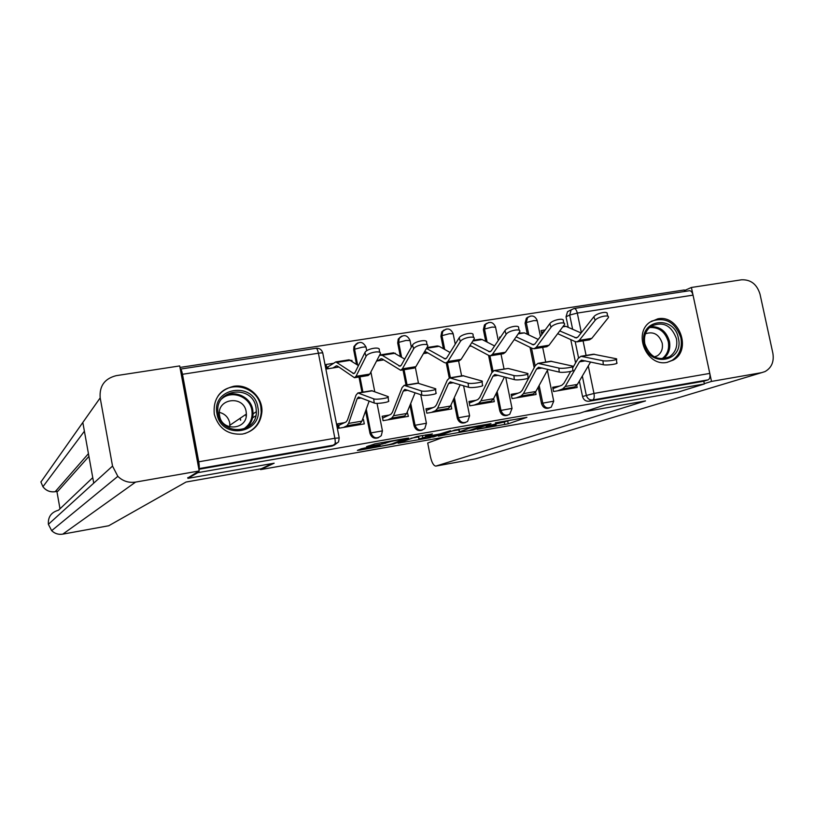 <?xml version="1.0" encoding="UTF-8"?>
<svg xmlns="http://www.w3.org/2000/svg" width="814" height="814" viewBox="0 0 814 814"><rect width="100%" height="100%" fill="white"/><g stroke="black" fill="none" stroke-linecap="round" stroke-linejoin="round"><path stroke-width="1.22" d="M477.157 429.324L508.241 423.799L526.912 417.328L495.37 422.842L504.985 421.856L486.019 426.17L496.072 424.969L494.179 425.661L477.157 429.324M667.042 362.372L673.32 360.042C692.307 349.827 678.947 314.346 657.824 318.834L650.03 322.1C632.641 333.475 646.774 366.961 667.042 362.372M242.491 434.086C254.141 431.288 260.612 423.901 261.904 411.935C262.973 397.029 248.107 383.567 233.496 386.324C219.342 390.069 212.942 399.369 214.286 414.224C218.528 428.449 227.93 435.073 242.491 434.086M247.649 427.228L247.944 426.383M364.713 448.026L361.274 448.809L357.377 450.396L359.32 450.213L393.661 443.986L408.791 438.105L406.969 438.237L374.989 443.844L366.534 446.662L382.051 444.098L388.034 442.317C390.374 441.3 404.823 438.715 402.594 439.702L392.501 443.661C390.191 444.637 376.18 447.151 378.256 446.214L380.067 445.482L378.154 445.655L364.713 448.026M704.375 383.964L677.594 392.246L604.924 405.026L579.446 413.278L260.561 469.617L274.155 463.197L187.912 478.367L197.812 472.659L704.375 383.964L703.784 381.217L708.129 379.853L592.704 399.979C589.458 400.183 587.321 398.595 586.284 395.197L582.325 376.048M438.308 436.121L473.351 429.945L490.984 423.636L454.782 430.026L438.308 436.121M430.392 437.688L398.138 443.223L417.043 436.467L432.387 433.933L425.661 436.487L427.492 436.324L439.764 433.984L450.529 430.698L433.831 436.904L430.311 437.26M684.625 291.473L684.299 289.967L179.975 367.44M198.779 468.671L198.85 468.63C199.42 467.877 199.379 465.608 198.748 461.792L182.489 374.287C181.827 370.981 181.166 369.251 180.525 369.078L180.311 369.23M187.912 478.367L187.769 477.604M197.812 472.659L197.66 471.866M703.784 381.217L588.919 401.251C585.693 401.465 583.567 399.878 582.539 396.499L579.354 381.094M575.59 362.891L570.767 339.601M568.233 327.35L566.045 316.809L569.688 315.038L571.163 309.869L574.074 308.486L567.531 311.66L566.045 316.809M689.102 290.832L689.478 290.72C691.076 290.72 692.266 292.185 693.029 295.136L709.777 373.412C710.317 376.831 709.777 378.978 708.129 379.853M545.207 329.945L541.045 330.596L541.849 334.523M559.676 386.06L552.686 387.25L553.561 391.514L577.157 387.474L576.729 385.388M518.213 393.111L511.192 394.302L512.067 398.606L536.09 394.495L535.571 391.961M500.671 336.955L499.582 337.128L499.806 338.237M475.997 400.295L468.966 401.485L469.841 405.83L494.291 401.648L493.65 398.484M433.017 407.6L425.976 408.801L426.841 413.186L451.739 408.923L450.956 404.985M389.255 415.048L382.193 416.249L383.068 420.675L408.414 416.33L407.193 412.088M344.678 422.629L337.617 423.829L338.482 428.296L364.296 423.88L363.431 419.434L362.362 419.953M352.086 361.233L351.923 360.399L351.383 360.744M378.459 437.688C374.328 439.102 371.499 437.637 369.973 433.313L365.608 410.948M361.965 392.287L358.984 376.994M356.501 364.265L353.683 349.827L354.568 349.247L354.843 345.93L357.794 342.857M422.324 430.057C418.294 431.4 415.527 429.945 414.031 425.691L409.991 405.26M406.003 385.042L403.011 369.902M400.325 356.339L397.69 342.979L398.657 342.389L399.226 338.451L401.892 336.029M465.425 422.558C461.477 423.84 458.77 422.395 457.295 418.193L453.53 399.359M449.247 377.961L446.245 362.932M443.406 348.738L440.913 336.263L441.961 335.663L442.806 331.257L446.306 329.039M507.773 415.181C503.907 416.432 501.241 414.977 499.786 410.836L496.245 393.325M491.992 372.293L488.563 355.342M485.734 341.392L483.363 329.66L484.493 329.049L485.582 324.318L488.736 322.497M549.389 407.926C545.594 409.147 542.969 407.702 541.524 403.602L538.176 387.23M534.177 367.704L530.006 347.303M527.34 334.269L525.071 323.178L526.282 322.558L527.584 317.582L530.423 316.076M260.561 469.617L260.419 468.895M351.923 360.399L351.078 360.531M333.414 363.319L326.129 364.469L326.984 368.905L338.828 367.033M356.491 343.65L353.958 346.52L353.683 349.827M400.651 336.762L398.25 339.051L397.69 342.979M443.996 330.006L441.748 331.868L440.913 336.263M486.548 323.402L484.452 324.928L483.363 329.66M528.337 316.921L526.373 318.203L525.071 323.178M198.891 469.291L332.051 446.062L336.162 442.989M570.085 310.399L567.531 311.66M469.485 346.316L471.174 346.052M423.473 353.612L427.859 352.91M376.567 361.05L383.75 359.91M363.431 419.434L362.484 419.597M527.737 374.043L528.062 377.533C530.708 378.632 517.511 380.626 514.306 379.609L513.919 375.539L494.2 370.533L491.717 372.812L479.7 397.558L477.94 399.491L469.424 402.991M426.282 410.348L426.923 410.236M382.499 417.806L383.659 417.613M337.922 425.407L339.601 425.122M505.545 421.621L510.744 420.014M452.035 431.044L458.831 429.843M468.426 430.748L486.212 424.684L469.79 428.042L459.238 431.888L468.426 430.748M418.498 436.935L410.928 438.268M419.149 438.96L418.915 439.051C416.839 439.977 430.494 437.515 432.987 436.518L436.792 435.093L426.251 436.792L419.149 438.96L418.599 436.192M559.798 330.962L576.353 337.973L578.062 336.864L593.874 316.738C596.428 313.105 608.658 310.592 607.132 314.001L607.956 316.351M557.732 333.689L575.101 341.554L576.963 341.849L589.458 339.845L591.798 338.349L608.394 317.582C609.93 314.184 597.69 316.707 595.126 320.329L593.874 316.738M541.463 332.651L544.169 331.359M563.481 326.068L565.934 326.343L581.115 332.987M576.963 341.849L579.263 340.374L595.126 320.329M616.452 359.35L616.737 362.779C619.322 363.807 606.827 365.628 603.296 364.733L602.971 360.744C606.501 361.62 619.006 359.798 616.412 358.781L593.426 354.212L580.911 356.278L602.971 360.744M552.96 388.604L561.884 385.215L563.919 383.272L570.695 371.438M569.607 388.766L574.776 386.864L577.401 384.412L590.598 361.986M557.559 390.822L562.657 388.929L565.221 386.487L579.415 361.854L581.511 360.164L603.296 364.733M572.639 368.04L578.062 358.577L580.911 356.278M516.218 336.864L533.485 344.851L535.093 343.752L549.837 323.626C552.228 319.943 564.814 317.429 563.268 320.94L564.071 323.3M514.316 339.601L532.336 348.443L534.106 348.758L546.825 346.713L549.033 345.238L564.499 324.552C566.056 321.062 553.449 323.585 551.058 327.259L549.837 323.626M518.864 333.089L524.419 332.885L538.247 339.438M534.106 348.758L536.263 347.293L551.058 327.259M471.794 342.714L489.825 351.852L491.32 350.763L504.945 330.647C507.163 326.913 520.136 324.399 518.559 328.001L519.342 330.392M470.044 345.441L488.787 355.464L490.455 355.799L503.408 353.714L505.463 352.248L519.759 331.664C521.347 328.073 508.353 330.596 506.135 334.32L504.945 330.647M473.382 340.252L480.219 339.173L482.153 339.54L494.576 345.95M490.455 355.799L492.47 354.344L506.135 334.32M584.187 411.742L645.522 400.915L435.999 466.056L475.661 458.821L761.609 372.659L711.507 381.42L704.303 383.648M761.609 372.659L765.007 371.581C771.591 367.826 774.216 361.711 772.873 353.245L760.022 294.19C756.939 284.218 750.752 279.426 741.483 279.802L691.401 287.474L711.507 381.42M443.386 437.311L427.706 443.019L430.352 456.379C431.776 462.576 433.587 465.812 435.805 466.096L435.999 466.056M691.401 287.474L684.432 290.567M272.283 463.532L261.263 468.752L186.05 482.03L108.73 525.752M100.183 397.883L82.825 422.466L93.742 483.14L112.535 466.086L100.183 397.883C99.267 386.029 104.609 378.622 116.199 375.661L179.701 365.924L199.206 470.97L187.831 477.92M112.535 466.086L117.837 476.353C122.833 481.166 128.744 483.078 135.592 482.092L199.206 470.97M56.899 491.412L59.992 508.791M246.174 416.514L245.696 414.509M88.93 456.389L57.916 491.198L55.159 491.707C50.102 492.378 46.022 490.71 42.928 486.711C46.052 490.689 50.153 492.338 55.23 491.666L57.916 491.198M240.211 418.233L240.679 420.197M92.755 477.655L58.527 510.195C51.272 512.21 47.894 516.921 48.382 524.318L48.392 524.399M82.825 422.466L40.893 482.03M678.388 338.197C684.401 362.108 648.565 368.233 644.21 343.803C638.339 319.668 674.165 314.031 678.388 338.197M644.83 343.854C649.684 356.98 657.916 361.274 669.515 356.736C675.437 352.574 677.747 346.55 676.444 338.665C671.245 325.071 662.728 320.991 650.895 326.394C645.604 330.637 643.579 336.447 644.83 343.854M654.578 357.01L657.397 355.779C661.507 352.849 663.105 348.636 662.199 343.142C659.045 334.289 653.459 331.166 645.441 333.771M667.338 362.322L672.171 360.297C679.609 355.148 682.508 347.649 680.891 337.79C675.274 322.079 665.374 316.585 651.21 321.296M257.835 407.173C263.919 433.384 221.103 440.689 217.012 413.868C211.141 387.393 253.907 380.667 257.835 407.173M218.254 413.827C221.479 436.192 256.99 433.974 256.359 411.67L256.013 407.641C252.432 383.313 213.207 389.153 218.203 413.502L218.254 413.827M219.434 412.393C224.959 413.817 228.388 417.317 229.711 422.873L229.833 426.912M219.638 415.954C221.917 431.837 247.232 429.924 246.388 414.051L246.143 411.589C243.681 394.729 216.504 398.443 219.536 415.344L219.638 415.954M244.749 433.587C254.751 430.006 260.246 422.893 261.233 412.24L260.826 406.685C257.957 386.589 228.978 379.304 217.948 396.143M240.547 420.278L240.089 418.315M572.517 366.626L572.812 370.085C575.437 371.153 562.606 373.056 559.228 372.1L558.872 368.07C562.25 369.007 575.091 367.104 572.466 366.056L550.702 361.243L537.952 363.339L558.872 368.07M511.487 395.757L520.288 392.297L522.191 390.354L535.286 365.628L537.952 363.339M528.52 395.787L533.394 393.925L535.846 391.493L547.924 369.373M516.259 397.883L521.052 396.042L523.453 393.61L536.599 368.946L538.573 367.267L559.228 372.1M513.919 375.539C517.134 376.536 530.331 374.552 527.686 373.473L508.18 368.457L494.2 370.533M486.701 402.95L491.269 401.129L493.549 398.707L504.466 376.953M474.226 405.077L478.693 403.276L480.921 400.854L492.989 376.17L494.82 374.501L514.306 379.609M426.475 348.453L445.339 358.984L446.723 357.906L459.188 337.8C461.212 334.015 474.593 331.512 472.995 335.205L473.758 337.627M424.369 352.065L426.516 352.126L444.424 362.606L445.98 362.973L459.177 360.846L461.09 359.391L474.165 338.909C475.773 335.226 462.383 337.739 460.348 341.514L459.188 337.8M427.004 347.547L437.311 345.93L439.122 346.316L450.081 352.493M445.98 362.973L447.842 361.528L460.348 341.514M379.558 355.301L382.224 355.28L400.02 366.249L401.282 365.181L412.525 345.105C414.357 341.249 428.174 338.756 426.556 342.552L427.299 344.994M377.289 360.928L381.176 358.74L382.488 359.096L400.661 370.278L414.112 368.111L415.862 366.676L427.686 346.296C429.314 342.511 415.486 345.024 413.654 348.85L412.525 345.105M380.576 354.853L393.61 352.798L404.711 359.066M400.661 370.278L402.36 368.844L413.654 348.85M328.225 368.711L327.889 366.951L335.836 361.894L353.815 373.667L354.965 372.608L364.947 352.543C366.554 348.636 380.83 346.143 379.202 350.04L379.924 352.523M332.916 367.969L336.447 365.822L337.657 366.188L354.477 377.727L368.193 375.519L369.77 374.094L380.301 353.836C381.949 349.949 367.653 352.452 366.046 356.339L364.947 352.543M327.889 366.951L326.648 367.145M335.836 361.894L349.114 359.808L358.445 365.608M354.477 377.727L356.013 376.312L366.046 356.339M482.092 381.603L482.437 385.114C485.113 386.253 471.54 388.349 468.508 387.261L468.101 383.16C471.123 384.228 484.706 382.142 482.041 381.023L462.851 375.692L449.613 377.869L468.101 383.16M426.312 410.5L434.818 406.827L436.436 404.904L447.324 380.128L449.613 377.869M444.129 410.225L448.372 408.455L450.478 406.044L460.195 384.737M431.42 412.403L435.582 410.643L437.627 408.231L448.565 383.526L450.254 381.868L468.508 387.261M435.561 389.306L435.938 392.857C438.624 394.027 424.643 396.225 421.815 395.065L421.377 390.923C424.206 392.063 438.197 389.875 435.51 388.726L417.674 383.119L404.182 385.337L421.377 390.923M382.56 418.101L390.903 414.285L392.379 412.372L402.096 387.586L404.182 385.337M383.119 420.665L382.611 418.091M400.783 417.643L404.7 415.913L406.613 413.512L415.109 392.755M387.851 419.851L391.666 418.142L393.528 415.751L403.286 391.025L404.833 389.377L421.815 395.065M388.125 397.151L388.512 400.742C391.219 401.953 376.821 404.253 374.196 403.022L373.728 398.85C376.353 400.05 390.761 397.771 388.054 396.571L371.632 390.689L357.885 392.959L373.728 398.85M358.557 424.867L358.455 424.338M337.973 425.702L346.184 421.886L347.497 419.993L356.013 395.187L357.885 392.959M339.153 428.184L338.655 425.58M356.644 425.193L360.215 423.514L361.935 421.133L369.169 401.048M343.477 427.442L346.937 425.783L348.606 423.402L357.153 398.667L358.536 397.029L374.196 403.022M198.748 461.792L334.859 438.258L318.427 353.215L182.489 374.287M582.539 396.499L593.976 393.437L709.777 373.412M578.551 357.834L575.183 341.595M572.639 329.273L569.688 315.038L577.299 313.075L581.369 332.661M583.068 340.873L586.09 355.423M588.268 365.934L593.976 393.437C594.546 396.947 594.118 399.125 592.704 399.979L588.919 401.251M693.029 295.136L577.299 313.075C576.556 310.053 575.478 308.516 574.074 308.486L689.478 290.72M369.973 433.313L370.899 432.916L366.259 409.137M362.932 392.124L359.951 376.841M357.651 365.059L354.568 349.247L361.904 347.293C365.038 346.845 366.432 346.876 366.076 347.385L366.738 350.763M414.031 425.691L415.038 425.274L410.724 403.459M407.051 384.869L404.059 369.729M401.567 357.112L398.657 342.389L406.054 340.435L410.012 340.537L411.335 347.222M457.295 418.193L458.384 417.765L454.344 397.558M450.376 377.737L447.385 362.749M444.729 349.481L441.961 335.663L449.409 333.709L453.164 333.811L455.24 344.159M499.786 410.836L500.956 410.398L497.14 391.534M492.999 371.082L489.916 355.82M487.138 342.114L484.493 329.049L491.992 327.096L495.563 327.208L498.26 340.517M541.524 403.602L542.775 403.154L539.153 385.439M535.154 365.883L531.491 348.036M528.825 334.971L526.282 322.558L533.821 320.604L537.209 320.716L540.445 336.447M551.22 407.153C547.262 408.903 544.444 407.57 542.775 403.154L553.734 401.18L551.22 407.153M509.768 414.245C505.677 416.269 502.747 414.987 500.956 410.398L512.047 408.404L509.768 414.245M467.633 421.387C463.41 423.789 460.327 422.578 458.384 417.765L469.607 415.761L467.633 421.387M424.806 428.551C420.462 431.451 417.206 430.362 415.038 425.274L426.414 423.249L424.806 428.551M381.278 435.663C376.851 439.265 373.392 438.349 370.899 432.916L382.427 430.881L381.278 435.663M332.051 446.062L334.462 444.993L198.85 468.63M338.583 441.9L334.462 444.993C335.337 444.21 335.47 441.961 334.859 438.258L339.204 437.922L338.583 441.9M322.771 352.981C321.713 349.593 319.454 348.016 315.995 348.219C316.921 348.341 317.725 350 318.427 353.215C321.703 352.747 323.178 352.777 322.832 353.307L339.173 437.749M180.525 369.078L315.781 348.311M507.692 421.092L508.241 423.799M504.273 422.11L504.772 424.572M473.229 429.344L473.351 429.945M469.627 427.238L469.79 428.042M459.055 429.09L459.584 431.746M399.888 442.541L399.989 443.05M425.468 434.991L425.753 436.457M433.699 436.253L433.831 436.904M422.364 435.531L422.761 437.586M378.327 445.624L378.429 446.133M387.891 441.585L388.034 442.317M385.297 442.043L385.541 443.304M381.766 442.653L382.051 444.098M368.386 445.909L368.498 446.479M393.508 443.264L393.661 443.986M359.208 449.654L359.32 450.213M577.625 337.342L574.979 337.759M565.934 326.343L562.912 326.821M591.798 338.349L579.263 340.374M562.657 388.929L574.776 386.864M579.415 361.854L585.408 360.856M565.221 386.487L577.401 384.412M582.01 356.308L594.535 354.253M534.686 344.22L532.193 344.617M524.419 332.885L518.335 333.842M549.033 345.238L536.263 347.293M490.944 351.231L488.603 351.607M482.153 339.54L472.893 341.005M505.463 352.248L492.47 354.344M475.356 458.872L477.777 458.18M135.592 482.092L62.78 534.137L108.842 525.732M88.441 453.642L55.159 491.707M40.863 481.898L42.928 486.711L84.402 431.217M93.742 483.14L48.382 524.318L51.669 530.667C54.782 533.638 58.486 534.788 62.78 534.137L62.698 534.147M650.579 326.638C660.113 326.383 666.401 331.288 669.444 341.341C670.705 348.789 668.63 354.609 663.227 358.811M661.802 358.862C667.348 354.853 669.505 349.125 668.274 341.677C665.201 331.695 658.943 326.984 649.491 327.554M223.555 396.713C234.239 389.336 250.763 396.825 252.757 409.839L253.093 413.838C252.859 419.688 250.498 424.46 246.032 428.133M243.213 429.253C250.102 424.786 252.981 418.416 251.852 410.154C249.817 396.489 231.502 389.682 221.571 399.002M521.052 396.042L533.394 393.925M536.599 368.946L542.256 368.009M523.453 393.61L535.846 391.493M538.99 363.39L551.76 361.284M478.693 403.276L491.269 401.129M492.989 376.17L498.3 375.285M480.921 400.854L493.549 398.707M495.177 370.594L508.18 368.457M425.722 351.811L424.491 352.004M446.377 358.374L444.2 358.72M439.122 346.316L426.567 348.3M461.09 359.391L447.842 361.528M381.756 358.771L380.616 358.943M400.966 365.649L398.952 365.974M395.299 353.225L382.224 355.28M415.862 366.676L402.36 368.844M336.976 365.852L335.938 366.015M354.68 373.066L352.838 373.361M350.671 360.256L337.352 362.352M369.77 374.094L356.013 376.312M435.582 410.643L448.372 408.455M448.565 383.526L453.51 382.702M437.627 408.231L450.478 406.044M450.529 377.94L463.777 375.763M391.666 418.142L404.7 415.913M403.286 391.025L407.855 390.262M393.528 415.751L406.613 413.512M405.036 385.429L418.538 383.201M346.937 425.783L360.215 423.514M357.153 398.667L361.324 397.975M348.606 423.402L361.935 421.133M358.659 393.06L372.425 390.791M526.373 318.203L527.584 317.582C531.827 314.784 535.022 315.72 537.148 320.401M542.684 347.385L545.706 362.067M547.395 370.329L553.693 401.007M484.452 324.928L485.582 324.318C489.886 321.133 493.182 321.998 495.492 326.882M441.748 331.868L442.806 331.257C447.13 327.604 450.559 328.347 453.103 333.486M398.25 339.051L399.226 338.451C403.53 334.188 407.112 334.778 409.951 340.211M353.958 346.52L354.843 345.93C359.055 340.913 362.779 341.29 366.015 347.059M501.017 354.1L504.029 368.915M505.728 377.289L512.006 408.231M458.608 360.938L461.609 375.895M463.593 385.765L469.576 415.588M415.344 367.399L418.467 383.18M420.746 394.698L426.373 423.077M370.889 371.957L374.745 391.646M377.035 403.357L382.397 430.698M495.919 424.236L496.031 424.755M458.699 429.151L459.238 431.888M425.366 435.002L425.661 436.487M418.365 436.273L418.915 439.051M378.144 445.655L378.256 446.214M475.457 458.862L435.907 466.076M62.729 534.147C58.445 534.808 54.752 533.648 51.669 530.667L117.837 476.353M108.771 525.752L62.759 534.147M657.397 355.779L654.375 356.898M664.01 358.72L669.515 356.736M246.388 414.051L229.935 425.193M256.359 411.67L253.093 413.838C252.839 419.698 250.468 424.481 245.981 428.154M255.83 415.761L252.564 417.887"/></g></svg>
